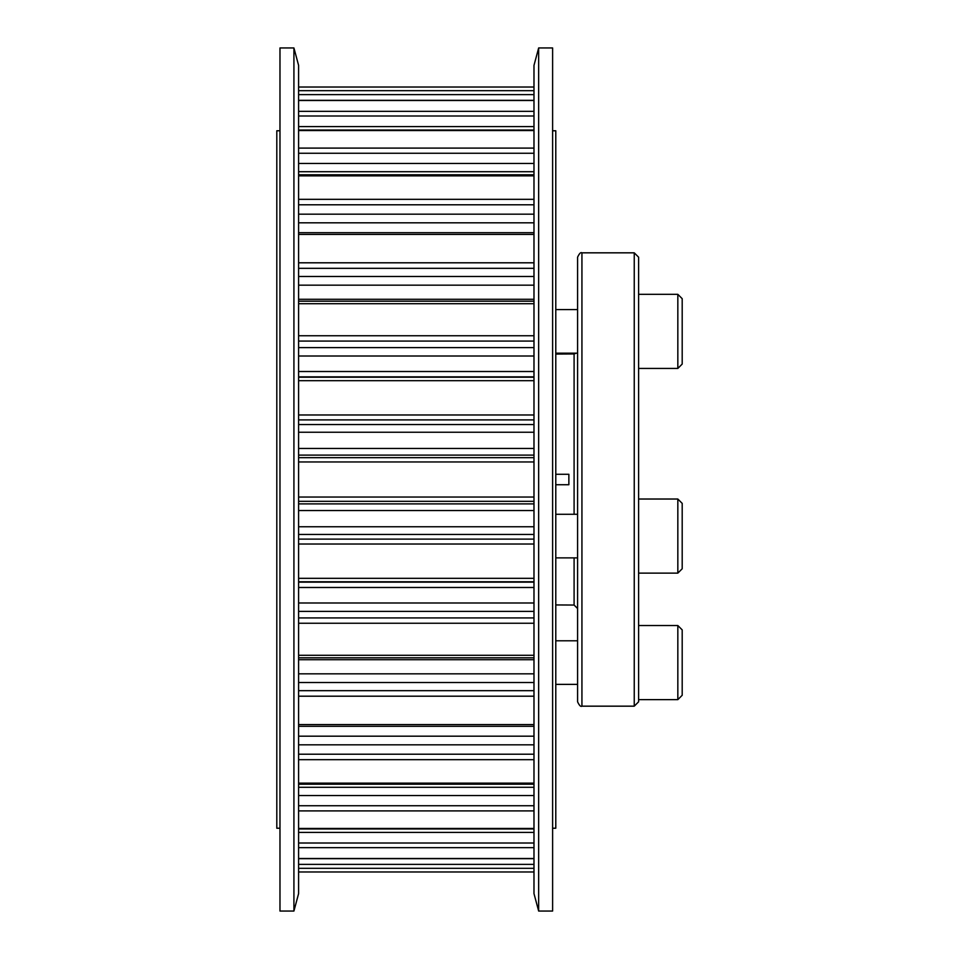 <?xml version="1.0" encoding="UTF-8"?>
<svg xmlns="http://www.w3.org/2000/svg" width="959" height="959" viewBox="0 0 959 959"><rect width="100%" height="100%" fill="white"/><g stroke="black" fill="none" stroke-linecap="round" stroke-linejoin="round"><path stroke-width="1.44" d="M279.98 828.228L276.803 828.228L276.803 130.772L279.98 130.772M552.612 130.772L555.788 130.772L555.788 828.228L552.612 828.228M555.788 484.727L568.867 484.727L568.867 474.273L555.788 474.273M555.788 604.937L574.093 605.045L577.582 608.533M638.61 479.5L638.61 701.808L634.247 706.172L634.247 252.828L638.61 257.192L638.61 479.5M581.933 706.172L581.933 252.828C580.806 251.977 579.356 253.44 577.582 257.192L577.582 701.808C579.356 705.56 580.806 707.023 581.933 706.172L634.247 706.172M555.788 354.063L574.093 353.955L574.093 514.276M677.833 625.532L682.197 629.883L682.197 695.275L677.833 699.638L677.833 625.532L638.61 625.532M682.197 298.693L682.197 364.072L677.833 368.436L677.833 294.329L638.61 294.329L677.833 294.329L682.197 298.693L677.833 294.329M682.197 503.379L682.197 568.771L677.833 573.122L677.833 499.028L638.61 499.028L677.833 499.028L682.197 503.379L677.833 499.028M552.612 47.95L552.612 911.05L538.658 911.05L538.658 47.95L552.612 47.95M538.658 47.95L533.983 65.392L533.983 893.608L538.658 911.05M279.98 479.5L279.98 47.95L293.922 47.95L293.922 911.05L279.98 911.05L279.98 479.5M293.922 911.05L298.597 893.608L298.597 65.392L293.922 47.95M533.983 832.412L298.597 832.412M533.983 795.526L298.597 795.526M533.983 744.831L298.597 744.831M533.983 682.532L298.597 682.532M533.983 611.374L298.597 611.374M533.983 534.451L298.597 534.451M533.983 432.245L298.597 432.245M533.983 356.005L298.597 356.005M533.983 285.171L298.597 285.171M533.983 222.824L298.597 222.824M533.983 171.709L298.597 171.709M533.983 87.017L298.597 87.017M533.983 90.685L298.597 90.685M533.983 94.617L298.597 94.617M533.983 100.503L298.597 100.503M533.983 111.34L298.597 111.34M533.983 115.991L298.597 115.991M533.983 126.588L298.597 126.588M533.983 130.556L298.597 130.556M533.983 148.094L298.597 148.094M533.983 153.26L298.597 153.26M533.983 163.474L298.597 163.474M533.983 175.857L298.597 175.857M533.983 199.328L298.597 199.328M533.983 204.794L298.597 204.794M533.983 214.169L298.597 214.169M533.983 234.428L298.597 234.428M533.983 262.802L298.597 262.802M533.983 268.328L298.597 268.328M533.983 276.468L298.597 276.468M533.983 299.292L298.597 299.292M533.983 303.715L298.597 303.715M533.983 335.758L298.597 335.758M533.983 341.08L298.597 341.08M533.983 347.626L298.597 347.626M533.983 371.517L298.597 371.517M533.983 376.851L298.597 376.851M533.983 377.223L298.597 377.223M533.983 380.675L298.597 380.675M533.983 414.983L298.597 414.983M533.983 419.898L298.597 419.898M533.983 424.549L298.597 424.549M533.983 448.464L298.597 448.464M533.983 455.117L298.597 455.117M533.983 457.683L298.597 457.683M533.983 461.962L298.597 461.962M533.983 497.038L298.597 497.038M533.983 501.317L298.597 501.317M533.983 503.883L298.597 503.883M533.983 510.536L298.597 510.536M533.983 526.755L298.597 526.755M533.983 539.102L298.597 539.102M533.983 544.017L298.597 544.017M533.983 578.325L298.597 578.325M533.983 581.777L298.597 581.777M533.983 582.149L298.597 582.149M533.983 587.483L298.597 587.483M533.983 602.995L298.597 602.995M533.983 617.92L298.597 617.92M533.983 623.242L298.597 623.242M533.983 655.285L298.597 655.285M533.983 659.708L298.597 659.708M533.983 673.829L298.597 673.829M533.983 690.672L298.597 690.672M533.983 696.198L298.597 696.198M533.983 724.572L298.597 724.572M533.983 736.176L298.597 736.176M533.983 754.206L298.597 754.206M533.983 759.672L298.597 759.672M533.983 783.143L298.597 783.143M533.983 787.291L298.597 787.291M533.983 805.74L298.597 805.74M533.983 810.906L298.597 810.906M533.983 828.444L298.597 828.444M533.983 843.009L298.597 843.009M533.983 847.66L298.597 847.66M533.983 858.497L298.597 858.497M533.983 864.383L298.597 864.383M533.983 868.315L298.597 868.315M533.983 871.983L298.597 871.983L533.983 871.983M574.093 557.874L574.093 605.045M533.983 100.335L298.597 100.335M533.983 130.04L298.597 130.04M533.983 174.802L298.597 174.802M533.983 232.689L298.597 232.689M533.983 301.162L298.597 301.162M533.983 657.838L298.597 657.838M533.983 726.311L298.597 726.311M533.983 784.198L298.597 784.198M533.983 828.96L298.597 828.96M533.983 858.665L298.597 858.665M574.093 353.955L576.287 353.176M581.933 252.828L634.247 252.828M577.582 640.792L555.788 640.792M677.833 699.638L638.61 699.638M577.582 684.378L555.788 684.378M577.582 309.589L555.788 309.589L577.582 309.589M577.582 353.176L555.788 353.176M682.197 364.072L677.833 368.436L638.61 368.436M577.582 514.276L555.788 514.276M677.833 573.122L638.61 573.122M577.582 557.874L555.788 557.874"/></g></svg>
